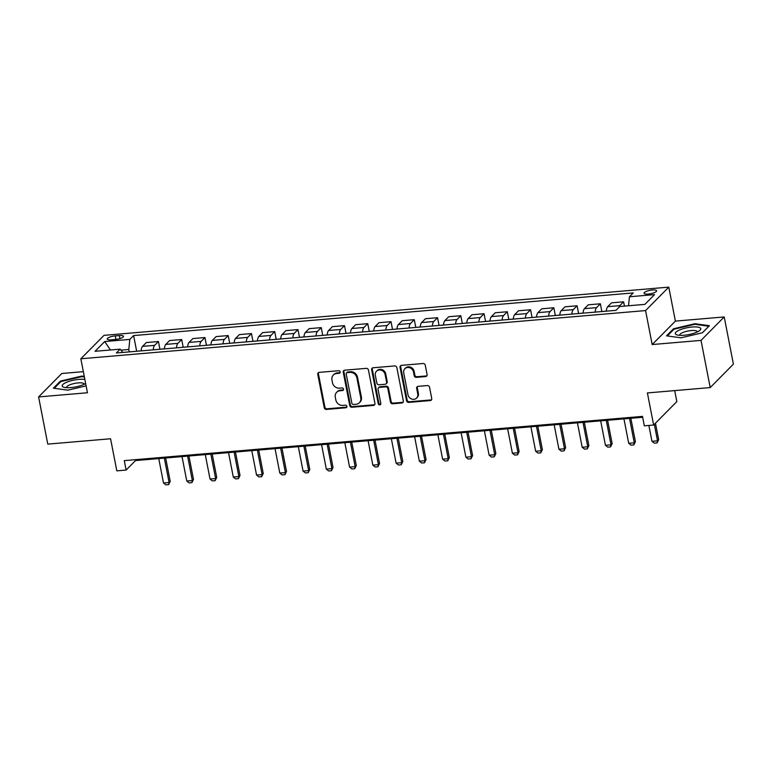 <?xml version="1.0" encoding="UTF-8"?>
<svg xmlns="http://www.w3.org/2000/svg" width="772" height="772" viewBox="0 0 772 772"><rect width="100%" height="100%" fill="white"/><g stroke="black" fill="none" stroke-linecap="round" stroke-linejoin="round"><path stroke-width="1.16" d="M340.172 371.901A1.37 1.226 -135.3 0 0 338.647 370.714L319.241 372.365A1.959 1.756 -135.3 0 0 317.774 374.372L324.259 407.732A1.959 1.756 -135.3 0 0 326.44 409.43L345.846 407.77A1.37 1.226 -135.3 0 0 346.879 406.362A1.37 1.226 -135.3 0 0 345.345 405.175L342.836 405.387A6.272 5.616 -135.3 0 1 335.839 399.964L335.299 397.184A6.272 5.616 -135.3 0 1 336.679 392.263A6.272 5.616 -135.3 0 1 339.989 390.748L342.498 390.535A1.37 1.226 -135.3 0 0 343.53 389.136A1.37 1.226 -135.3 0 0 341.996 387.94L339.487 388.162A6.272 5.616 -135.3 0 1 332.491 382.729L331.95 379.949A6.272 5.616 -135.3 0 1 333.33 375.038A6.272 5.616 -135.3 0 1 336.64 373.523L339.149 373.301A1.37 1.226 -135.3 0 0 340.172 371.901M652.321 289.992A6.388 1.727 -11 0 0 644.041 293.235A6.388 1.727 -11 0 0 648.306 294.045A6.388 1.727 -11 0 0 656.586 290.803A6.388 1.727 -11 0 0 652.321 289.992M425.613 376.572A1.959 1.756 -135.3 0 0 427.08 374.555L425.256 365.204A1.959 1.756 -135.3 0 0 423.075 363.506L401.517 365.339A1.959 1.756 -135.3 0 0 400.05 367.356L406.535 400.707A1.959 1.756 -135.3 0 0 408.726 402.405L430.274 400.562A1.959 1.756 -135.3 0 0 431.741 398.555L429.55 387.255A1.959 1.756 -135.3 0 0 427.36 385.556L418.135 386.338A1.959 1.756 -135.3 0 0 416.668 388.355L417.758 393.961A5.25 4.69 -135.3 0 1 416.6 398.062A5.25 4.69 -135.3 0 1 411.572 398.999A5.25 4.69 -135.3 0 1 407.992 394.791L403.717 372.828A5.25 4.69 -135.3 0 1 404.875 368.726A5.25 4.69 -135.3 0 1 409.913 367.79A5.25 4.69 -135.3 0 1 413.493 371.998L414.207 375.655A1.959 1.756 -135.3 0 0 416.388 377.354L425.613 376.572L426.24 375.935A1.959 1.756 -135.3 0 0 426.916 375.732M83.337 371.66L61.799 373.494L38.6 396.933L47.777 444.122L110.57 438.766L116.813 470.852L126.116 470.061L124.282 460.623L642.497 416.388L644.331 425.826L653.633 425.034L676.841 401.594L674.699 390.613M701.024 340.384L724.223 316.945L675.384 321.113L652.176 344.553L701.024 340.384L710.201 387.583L647.399 392.938L653.633 425.034M652.176 344.553L645.575 310.576L80.838 358.777L104.046 335.347L668.774 287.136L645.575 310.576M38.6 396.933L87.448 392.755L80.838 358.777M368.456 370.049A1.959 1.756 -135.3 0 0 366.275 368.35L344.717 370.193A1.959 1.756 -135.3 0 0 343.25 372.2L349.735 405.561A1.959 1.756 -135.3 0 0 351.926 407.249L373.474 405.416A1.959 1.756 -135.3 0 0 374.941 403.409L368.456 370.049M373.117 367.771L394.675 365.928A1.959 1.756 -135.3 0 1 396.856 367.626L403.341 400.977A1.959 1.756 -135.3 0 1 401.874 402.984L392.649 403.775A1.959 1.756 -135.3 0 1 390.468 402.077L387.833 388.548A1.959 1.756 -135.3 0 0 385.653 386.859L379.534 387.38A1.959 1.756 -135.3 0 0 378.068 389.387L380.799 403.466A1.37 1.226 -135.3 0 1 379.187 404.789A1.37 1.226 -135.3 0 1 378.241 403.688L371.65 369.778A1.959 1.756 -135.3 0 1 373.117 367.771M724.223 316.945L733.4 364.143L710.201 387.583M111.361 339.825L115.453 339.468A6.195 1.679 -11 0 0 123.481 336.331A6.195 1.679 -11 0 0 119.342 335.55L115.25 335.897A6.195 1.679 -11 0 0 107.231 339.043A6.195 1.679 -11 0 0 111.361 339.825M122.777 352.447L120.171 349.156L116.379 352.987L615.988 310.344L619.781 306.513L644.9 304.371L654.559 294.615L629.441 296.757L633.233 292.926L133.624 335.569L129.831 339.4L128.789 349.494L129.262 351.887M120.171 349.156L95.052 351.299L104.712 341.552L129.831 339.4M675.384 321.113L668.774 287.136M126.116 470.061L135.525 460.566L642.671 417.276M128.789 349.494L120.963 350.16M135.351 459.678L135.525 460.566M136.673 351.26L133.624 335.569M159.939 349.272L158.424 341.513L146.333 342.546L142.54 346.377A7.99 2.837 85.1 0 0 141.151 350.874M183.196 347.284L181.69 339.535L169.589 340.568L165.797 344.399A7.99 2.837 85.1 0 0 164.407 348.886M206.452 345.306L204.947 337.547L192.855 338.58L189.053 342.411A7.99 2.837 85.1 0 0 187.673 346.908M229.709 343.318L228.203 335.559L216.112 336.592L212.319 340.423A7.99 2.837 85.1 0 0 210.93 344.92M252.975 341.33L251.46 333.572L239.368 334.604L235.576 338.435A7.99 2.837 85.1 0 0 234.186 342.932M276.231 339.342L274.726 331.593L262.625 332.626L258.832 336.457A7.99 2.837 85.1 0 0 257.443 340.944M299.488 337.364L297.982 329.605L285.891 330.638L282.089 334.469A7.99 2.837 85.1 0 0 280.709 338.966M322.754 335.376L321.239 327.618L309.147 328.65L305.355 332.481A7.99 2.837 85.1 0 0 303.965 336.978M346.01 333.388L344.505 325.63L332.404 326.662L328.611 330.493A7.99 2.837 85.1 0 0 327.222 334.99M369.267 331.4L367.762 323.651L355.67 324.684L351.868 328.515A7.99 2.837 85.1 0 0 350.488 333.012M392.523 329.422L391.018 321.663L378.927 322.696L375.134 326.527A7.99 2.837 85.1 0 0 373.745 331.024M415.79 327.434L414.274 319.676L402.183 320.708L398.391 324.539A7.99 2.837 85.1 0 0 397.001 329.036M439.046 325.446L437.541 317.688L425.44 318.72L421.647 322.551A7.99 2.837 85.1 0 0 420.257 327.048M462.303 323.458L460.797 315.709L448.706 316.742L444.904 320.573A7.99 2.837 85.1 0 0 443.524 325.07M485.569 321.48L484.054 313.721L471.962 314.754L468.17 318.585A7.99 2.837 85.1 0 0 466.78 323.082M508.825 319.492L507.32 311.734L495.219 312.766L491.426 316.597A7.99 2.837 85.1 0 0 490.037 321.094M532.082 317.504L530.576 309.746L518.475 310.778L514.683 314.609A7.99 2.837 85.1 0 0 513.303 319.106M555.338 315.516L553.833 307.767L541.741 308.8L537.949 312.631A7.99 2.837 85.1 0 0 536.559 317.128M578.604 313.538L577.089 305.78L564.998 306.812L561.205 310.643A7.99 2.837 85.1 0 0 559.816 315.14M601.861 311.55L600.355 303.792L588.254 304.824L584.462 308.655A7.99 2.837 85.1 0 0 583.072 313.152M624.452 306.117L623.612 301.804L611.52 302.836L607.718 306.667A7.99 2.837 85.1 0 0 606.338 311.164M158.424 341.513L154.632 345.345A7.99 2.837 85.1 0 0 153.242 349.841M181.69 339.535L177.888 343.366A7.99 2.837 85.1 0 0 176.508 347.854M204.947 337.547L201.154 341.378A7.99 2.837 85.1 0 0 199.765 345.875M228.203 335.559L224.411 339.39A7.99 2.837 85.1 0 0 223.021 343.887M251.46 333.572L247.667 337.403A7.99 2.837 85.1 0 0 246.287 341.899M274.726 331.593L270.933 335.424A7.99 2.837 85.1 0 0 269.544 339.921M297.982 329.605L294.19 333.436A7.99 2.837 85.1 0 0 292.8 337.933M321.239 327.618L317.446 331.449A7.99 2.837 85.1 0 0 316.057 335.945M344.505 325.63L340.703 329.461A7.99 2.837 85.1 0 0 339.323 333.958M367.762 323.651L363.969 327.482A7.99 2.837 85.1 0 0 362.579 331.979M391.018 321.663L387.226 325.495A7.99 2.837 85.1 0 0 385.836 329.991M414.274 319.676L410.482 323.507A7.99 2.837 85.1 0 0 409.092 328.003M437.541 317.688L433.748 321.519A7.99 2.837 85.1 0 0 432.359 326.016M460.797 315.709L457.005 319.54A7.99 2.837 85.1 0 0 455.615 324.037M484.054 313.721L480.261 317.553A7.99 2.837 85.1 0 0 478.872 322.049M507.32 311.734L503.518 315.565A7.99 2.837 85.1 0 0 502.138 320.062M530.576 309.746L526.784 313.577A7.99 2.837 85.1 0 0 525.394 318.074M553.833 307.767L550.04 311.598A7.99 2.837 85.1 0 0 548.651 316.095M577.089 305.78L573.297 309.611A7.99 2.837 85.1 0 0 571.907 314.108M600.355 303.792L596.563 307.623A7.99 2.837 85.1 0 0 595.173 312.12M623.612 301.804L619.819 305.635A7.99 2.837 85.1 0 0 618.903 307.401M628.514 305.77L629.441 296.757M110.435 349.986L104.712 341.552M84.264 376.379L81.842 376.051L60.39 381.107L53.403 388.171L67.868 390.169L86.107 385.865M709.42 325.707L694.954 323.709L673.512 328.775L666.516 335.83L680.981 337.827L702.433 332.771L709.42 325.707M60.554 381.918L60.39 381.107M81.967 376.688L81.842 376.051M673.667 329.586L673.512 328.775M695.08 324.346L694.954 323.709M340.124 372.587A1.37 1.226 -135.3 0 1 339.776 372.673L337.267 372.886A6.272 5.616 -135.3 0 0 333.958 374.401L333.33 375.038M336.679 392.263L337.306 391.636A6.272 5.616 -135.3 0 1 340.616 390.121L343.125 389.908A1.37 1.226 -135.3 0 0 343.472 389.821M318.566 372.567A1.959 1.756 -135.3 0 0 318.402 373.745L324.887 407.095A1.959 1.756 -135.3 0 0 327.067 408.793L346.474 407.133A1.37 1.226 -135.3 0 0 346.821 407.056M344.042 370.396A1.959 1.756 -135.3 0 0 343.878 371.564L350.363 404.924A1.959 1.756 -135.3 0 0 352.553 406.622L374.102 404.779A1.959 1.756 -135.3 0 0 374.777 404.576M347.236 372.615A1.37 1.226 -135.3 0 0 346.203 374.024L351.897 403.302A1.37 1.226 -135.3 0 0 353.431 404.489L356.075 404.258A6.272 5.616 -135.3 0 0 359.385 402.743A6.272 5.616 -135.3 0 0 360.765 397.831L356.876 377.817A6.272 5.616 -135.3 0 0 349.88 372.393L347.236 372.615L347.863 371.979A1.37 1.226 -135.3 0 0 347.139 372.316L346.512 372.944M359.385 402.743L360.013 402.115A6.272 5.616 -135.3 0 0 361.392 397.204L360.765 397.831M347.863 371.979L350.507 371.757A6.272 5.616 -135.3 0 1 357.504 377.19L361.392 397.204M378.502 387.853L379.129 387.216A1.959 1.756 -135.3 0 1 380.162 386.743L386.28 386.222A1.959 1.756 -135.3 0 1 388.461 387.92L391.095 401.45A1.959 1.756 -135.3 0 0 393.276 403.138L402.502 402.357A1.959 1.756 -135.3 0 0 403.177 402.154M372.442 367.974A1.959 1.756 -135.3 0 0 372.278 369.141L378.869 403.052A1.37 1.226 -135.3 0 0 380.75 404.161M385.112 374.517A5.25 4.69 -135.3 0 0 381.532 370.309A5.25 4.69 -135.3 0 0 376.495 371.245A5.25 4.69 -135.3 0 0 375.337 375.346L376.842 383.086A1.959 1.756 -135.3 0 0 379.023 384.784L385.141 384.263A1.959 1.756 -135.3 0 0 386.608 382.256L385.112 374.517L385.739 373.88A5.25 4.69 -135.3 0 0 382.159 369.672A5.25 4.69 -135.3 0 0 377.122 370.608L376.495 371.245M386.183 383.79L386.811 383.153A1.959 1.756 -135.3 0 0 387.235 381.619L386.608 382.256M385.739 373.88L387.235 381.619M404.875 368.726L405.503 368.09A5.25 4.69 -135.3 0 1 410.54 367.154A5.25 4.69 -135.3 0 1 414.12 371.361L414.834 375.028A1.959 1.756 -135.3 0 0 417.015 376.726L426.24 375.935M416.6 398.062L417.227 397.435A5.25 4.69 -135.3 0 0 418.385 393.324L417.758 393.961M417.459 386.54A1.959 1.756 -135.3 0 0 417.295 387.718L418.385 393.324M400.851 365.542A1.959 1.756 -135.3 0 0 400.678 366.719L407.162 400.07A1.959 1.756 -135.3 0 0 409.353 401.768L430.901 399.935A1.959 1.756 -135.3 0 0 431.577 399.732M141.16 350.806L137.377 351.202M158.762 458.578L163.51 483.002L169.087 482.529L164.34 458.105M170.216 481.39L168.643 484.623L169.087 482.529L170.216 481.39L165.671 457.989M168.643 484.623L165.855 484.864L163.51 483.002M164.417 348.819L160.634 349.214M182.018 456.59L186.766 481.014L192.353 480.541L187.606 456.117M193.482 479.402L191.9 482.635L192.353 480.541L193.482 479.402L188.928 456.001M191.9 482.635L189.111 482.876L186.766 481.014M187.673 346.831L183.89 347.226M205.275 454.612L210.023 479.036L215.61 478.553L210.862 454.129M216.739 477.414L215.156 480.657L215.61 478.553L216.739 477.414L212.194 454.013M215.156 480.657L212.368 480.888L210.023 479.036M210.93 344.843L207.147 345.238M228.541 452.624L233.289 477.048L238.866 476.565L234.119 452.141M239.995 475.427L238.423 478.669L238.866 476.565L239.995 475.427L235.45 452.035M238.423 478.669L235.634 478.91L233.289 477.048M234.196 342.865L230.413 343.26M251.797 450.636L256.545 475.06L262.123 474.587L257.385 450.163M263.252 473.448L261.679 476.681L262.123 474.587L263.252 473.448L258.707 450.047M261.679 476.681L258.89 476.922L256.545 475.06M84.862 379.457A12.989 3.513 -11 0 0 69.509 381.223A12.989 3.513 -11 0 0 62.416 386.434A12.989 3.513 -11 0 0 64.124 387.322A12.989 3.513 -11 0 0 85.644 383.501M84.08 384.331A8.888 2.403 -11 0 0 84.09 384.022A8.888 2.403 -11 0 0 83.926 383.694A8.888 2.403 -11 0 0 74.266 383.491A8.888 2.403 -11 0 0 66.643 387.419A8.888 2.403 -11 0 0 66.768 387.698M54.252 388.287L60.92 381.551L81.697 376.649L84.38 377.016M683.963 335.26A12.989 3.513 -11 0 0 699.509 330.657A12.989 3.513 -11 0 0 692.117 327.029A12.989 3.513 -11 0 0 678.019 330.734A12.989 3.513 -11 0 0 677.237 334.99A12.989 3.513 -11 0 0 683.963 335.26M697.193 331.999A8.888 2.403 -11 0 0 697.203 331.69A8.888 2.403 -11 0 0 691.268 330.561A8.888 2.403 -11 0 0 679.756 335.077A8.888 2.403 -11 0 0 679.881 335.357M667.365 335.945L674.033 329.21L694.81 324.308L708.831 326.247L702.346 332.79M257.452 340.877L253.67 341.272M275.054 448.648L279.802 473.072L285.389 472.599L280.641 448.175M286.518 471.46L284.936 474.693L285.389 472.599L286.518 471.46L281.963 448.059M284.936 474.693L282.147 474.934L279.802 473.072M280.709 338.889L276.926 339.284M298.32 446.67L303.068 471.094L308.646 470.611L303.898 446.187M309.775 469.472L308.202 472.715L308.646 470.611L309.775 469.472L305.229 446.071M308.202 472.715L305.403 472.947L303.068 471.094M303.975 336.901L300.192 337.296M321.577 444.682L326.324 469.106L331.902 468.633L327.154 444.199M333.031 467.485L331.458 470.727L331.902 468.633L333.031 467.485L328.486 444.093M331.458 470.727L328.669 470.968L326.324 469.106M327.232 334.923L323.449 335.318M344.833 442.694L349.581 467.118L355.168 466.645L350.42 442.221M356.297 465.506L354.715 468.739L355.168 466.645L356.297 465.506L351.743 442.105M354.715 468.739L351.926 468.98L349.581 467.118M350.488 332.935L346.705 333.33M368.09 440.706L372.837 465.13L378.425 464.657L373.677 440.233M379.554 463.518L377.971 466.751L378.425 464.657L379.554 463.518L375.009 440.117M377.971 466.751L375.182 466.992L372.837 465.13M373.745 330.947L369.962 331.342M391.356 438.728L396.104 463.152L401.681 462.669L396.933 438.245M402.81 461.531L401.237 464.773L401.681 462.669L402.81 461.531L398.265 438.139M401.237 464.773L398.448 465.005L396.104 463.152M397.011 328.959L393.228 329.354M414.612 436.74L419.36 461.164L424.938 460.691L420.19 436.267M426.067 459.543L424.494 462.785L424.938 460.691L426.067 459.543L421.522 436.151M424.494 462.785L421.705 463.026L419.36 461.164M420.267 326.981L416.484 327.376M437.869 434.752L442.617 459.176L448.204 458.703L443.456 434.279M449.333 457.564L447.75 460.797L448.204 458.703L449.333 457.564L444.778 434.163M447.75 460.797L444.962 461.038L442.617 459.176M443.524 324.993L439.741 325.388M461.135 432.764L465.883 457.188L471.46 456.715L466.713 432.291M472.589 455.577L471.017 458.809L471.46 456.715L472.589 455.577L468.044 432.175M471.017 458.809L468.218 459.05L465.883 457.188M466.79 323.005L463.007 323.4M484.391 430.786L489.139 455.21L494.717 454.727L489.969 430.303M495.846 453.589L494.273 456.831L494.717 454.727L495.846 453.589L491.301 430.197M494.273 456.831L491.484 457.063L489.139 455.21M490.046 321.017L486.263 321.413M507.648 428.798L512.396 453.222L517.983 452.749L513.235 428.325M519.112 451.601L517.529 454.843L517.983 452.749L519.112 451.601L514.557 428.209M517.529 454.843L514.741 455.084L512.396 453.222M513.303 319.039L509.52 319.434M530.904 426.81L535.652 451.234L541.24 450.761L536.492 426.337M542.369 449.622L540.786 452.855L541.24 450.761L542.369 449.622L537.823 426.221M540.786 452.855L537.997 453.096L535.652 451.234M536.559 317.051L532.777 317.446M554.171 424.822L558.918 449.246L564.496 448.773L559.748 424.349M565.625 447.635L564.052 450.867L564.496 448.773L565.625 447.635L561.08 424.233M564.052 450.867L561.254 451.109L558.918 449.246M559.825 315.063L556.043 315.458M577.427 422.844L582.175 447.268L587.753 446.785L583.005 422.361M588.882 445.647L587.309 448.889L587.753 446.785L588.882 445.647L584.336 422.255M587.309 448.889L584.52 449.121L582.175 447.268M583.082 313.075L579.299 313.471M600.684 420.856L605.431 445.28L611.019 444.807L606.271 420.383M612.148 443.659L610.565 446.901L611.019 444.807L612.148 443.659L607.593 420.267M610.565 446.901L607.776 447.142L605.431 445.28M606.338 311.097L602.556 311.492M623.95 418.868L628.697 443.292L634.275 442.819L629.527 418.395M635.404 441.68L633.831 444.913L634.275 442.819L635.404 441.68L630.859 418.279M633.831 444.913L631.033 445.154L628.697 443.292M648.866 425.44L651.954 441.304L657.532 440.831L654.328 424.33M658.661 439.693L657.088 442.925L657.532 440.831L658.661 439.693L655.457 423.191M657.088 442.925L654.299 443.167L651.954 441.304M154.632 345.345L142.54 346.377M177.888 343.366L165.797 344.399M201.154 341.378L189.053 342.411M224.411 339.39L212.319 340.423M247.667 337.403L235.576 338.435M270.933 335.424L258.832 336.457M294.19 333.436L282.089 334.469M317.446 331.449L305.355 332.481M340.703 329.461L328.611 330.493M363.969 327.482L351.868 328.515M387.226 325.495L375.134 326.527M410.482 323.507L398.391 324.539M433.748 321.519L421.647 322.551M457.005 319.54L444.904 320.573M480.261 317.553L468.17 318.585M503.518 315.565L491.426 316.597M526.784 313.577L514.683 314.609M550.04 311.598L537.949 312.631M573.297 309.611L561.205 310.643M596.563 307.623L584.462 308.655M619.819 305.635L607.718 306.667M115.935 339.429L115.25 335.897M119.94 338.599L119.342 335.55M337.267 372.886L336.64 373.523M343.125 389.908L342.498 390.535M340.616 390.121L339.989 390.748M346.474 407.133L345.846 407.77M327.067 408.793L326.44 409.43M324.887 407.095L324.259 407.732M318.402 373.745L317.774 374.372M339.776 372.673L339.149 373.301M374.102 404.779L373.474 405.416M352.553 406.622L351.926 407.249M350.363 404.924L349.735 405.561M343.878 371.564L343.25 372.2M357.504 377.19L356.876 377.817M350.507 371.757L349.88 372.393M402.502 402.357L401.874 402.984M393.276 403.138L392.649 403.775M391.095 401.45L390.468 402.077M388.461 387.92L387.833 388.548M386.28 386.222L385.653 386.859M380.162 386.743L379.534 387.38M378.869 403.052L378.241 403.688M372.278 369.141L371.65 369.778M417.015 376.726L416.388 377.354M414.834 375.028L414.207 375.655M414.12 371.361L413.493 371.998M417.295 387.718L416.668 388.355M430.901 399.935L430.274 400.562M409.353 401.768L408.726 402.405M407.162 400.07L406.535 400.707M400.678 366.719L400.05 367.356"/></g></svg>
